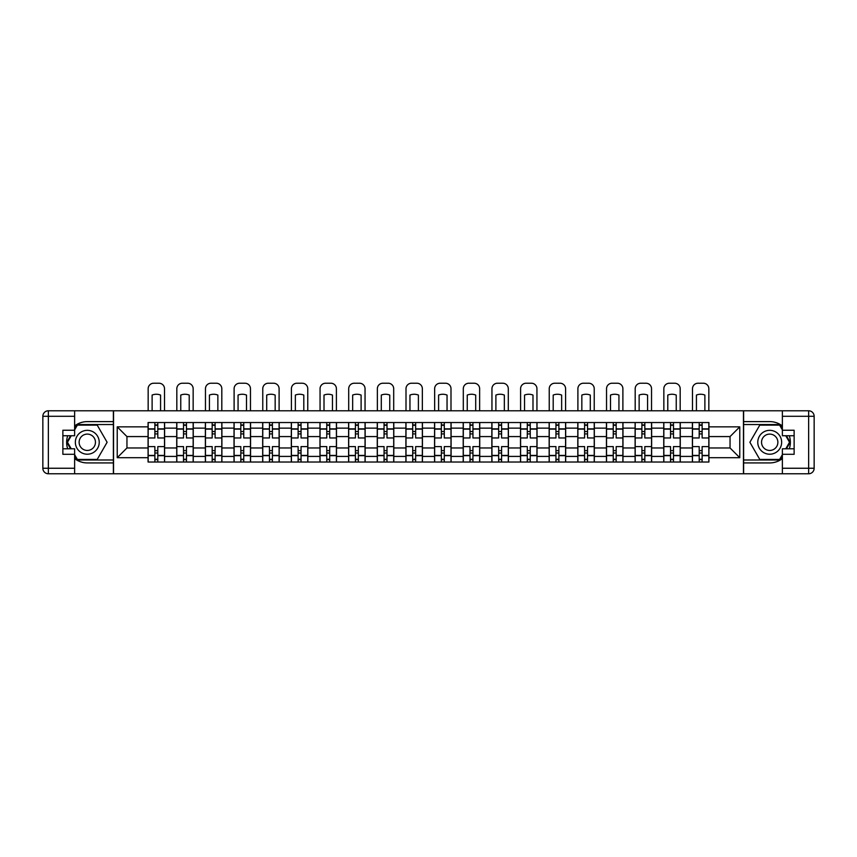 <?xml version="1.0" encoding="UTF-8"?>
<svg xmlns="http://www.w3.org/2000/svg" width="857" height="857" viewBox="0 0 857 857"><rect width="100%" height="100%" fill="white"/><g stroke="black" fill="none" stroke-linecap="round" stroke-linejoin="round"><path stroke-width="1.29" d="M74.623 458.591A20.664 20.664 0 0 0 87.296 462.93L113.37 462.93L113.37 473.771L743.63 473.771L743.63 462.93L769.704 462.93A20.664 20.664 0 0 0 782.377 458.591M782.377 425.95A20.664 20.664 0 0 0 769.704 421.612L743.63 421.612L743.63 410.782L113.37 410.782L113.37 421.612L87.296 421.612A20.664 20.664 0 0 0 74.623 425.95M176.724 462.019L176.724 428.136L164.608 428.136L164.608 462.019M164.608 428.136L164.608 422.533M176.724 428.136L176.724 422.533M193.254 422.533L193.254 462.019M205.369 462.019L205.369 422.533M221.899 422.533L221.899 462.019M234.025 462.019L234.025 422.533M250.555 422.533L250.555 462.019M262.671 462.019L262.671 422.533M279.2 422.533L279.2 462.019M291.316 462.019L291.316 422.533M307.845 422.533L307.845 462.019M319.972 462.019L319.972 422.533M336.49 422.533L336.49 462.019M348.617 462.019L348.617 422.533M365.146 422.533L365.146 462.019M377.262 462.019L377.262 422.533M393.792 422.533L393.792 462.019M405.907 462.019L405.907 422.533M422.437 422.533L422.437 462.019M434.563 462.019L434.563 422.533M451.093 422.533L451.093 462.019M463.209 462.019L463.209 422.533M479.738 422.533L479.738 462.019M491.854 462.019L491.854 422.533M508.383 422.533L508.383 462.019M520.51 462.019L520.51 422.533M537.028 422.533L537.028 462.019M549.155 462.019L549.155 422.533M565.684 422.533L565.684 462.019M577.8 462.019L577.8 422.533M594.329 422.533L594.329 462.019M606.445 462.019L606.445 422.533M622.975 422.533L622.975 462.019M635.101 462.019L635.101 422.533M651.631 422.533L651.631 462.019M663.747 462.019L663.747 422.533M680.276 422.533L680.276 462.019M692.392 462.019L692.392 422.533M692.392 447.965L680.276 447.965M663.747 447.965L651.631 447.965M635.101 447.965L622.975 447.965M606.445 447.965L594.329 447.965M577.8 447.965L565.684 447.965M549.155 447.965L537.028 447.965M520.51 447.965L508.383 447.965M491.854 447.965L479.738 447.965M463.209 447.965L451.093 447.965M434.563 447.965L422.437 447.965M405.907 447.965L393.792 447.965M377.262 447.965L365.146 447.965M348.617 447.965L336.49 447.965M319.972 447.965L307.845 447.965M291.316 447.965L279.2 447.965M262.671 447.965L250.555 447.965M234.025 447.965L221.899 447.965M205.369 447.965L193.254 447.965M176.724 447.965L164.608 447.965M692.392 436.577L680.276 436.577M663.747 436.577L651.631 436.577M635.101 436.577L622.975 436.577M606.445 436.577L594.329 436.577M577.8 436.577L565.684 436.577M549.155 436.577L537.028 436.577M520.51 436.577L508.383 436.577M491.854 436.577L479.738 436.577M463.209 436.577L451.093 436.577M434.563 436.577L422.437 436.577M405.907 436.577L393.792 436.577M377.262 436.577L365.146 436.577M348.617 436.577L336.49 436.577M319.972 436.577L307.845 436.577M291.316 436.577L279.2 436.577M262.671 436.577L250.555 436.577M234.025 436.577L221.899 436.577M205.369 436.577L193.254 436.577M176.724 436.577L164.608 436.577M126.954 447.965L148.079 447.965L148.079 436.577L126.954 436.577L126.954 447.965L117.227 457.702L117.227 426.85L148.079 426.85L148.079 436.577M708.921 436.577L708.921 447.965L730.046 447.965L730.046 436.577L708.921 436.577L708.921 422.533L148.079 422.533L148.079 426.85M708.921 426.85L739.773 426.85L739.773 457.702L708.921 457.702L708.921 447.965M148.079 447.965L148.079 462.019L708.921 462.019L708.921 457.702M148.079 457.702L117.227 457.702M743.447 473.771L743.447 410.782M113.553 473.771L113.553 410.782M157.806 459.256L154.871 459.256M154.871 425.286L157.806 425.286M186.462 459.256L183.516 459.256M183.516 425.286L186.462 425.286M215.107 459.256L212.172 459.256M212.172 425.286L215.107 425.286M243.752 459.256L240.817 459.256M240.817 425.286L243.752 425.286M272.408 459.256L269.462 459.256M269.462 425.286L272.408 425.286M301.053 459.256L298.118 459.256M298.118 425.286L301.053 425.286M329.699 459.256L326.763 459.256M326.763 425.286L329.699 425.286M358.344 459.256L355.409 459.256M355.409 425.286L358.344 425.286M387 459.256L384.054 459.256M384.054 425.286L387 425.286M415.645 459.256L412.71 459.256M412.71 425.286L415.645 425.286M444.29 459.256L441.355 459.256M441.355 425.286L444.29 425.286M472.946 459.256L470 459.256M470 425.286L472.946 425.286M501.591 459.256L498.656 459.256M498.656 425.286L501.591 425.286M530.237 459.256L527.301 459.256M527.301 425.286L530.237 425.286M558.882 459.256L555.947 459.256M555.947 425.286L558.882 425.286M587.538 459.256L584.592 459.256M584.592 425.286L587.538 425.286M616.183 459.256L613.248 459.256M613.248 425.286L616.183 425.286M644.828 459.256L641.893 459.256M641.893 425.286L644.828 425.286M673.484 459.256L670.538 459.256M670.538 425.286L673.484 425.286M702.129 459.256L699.194 459.256M699.194 425.286L702.129 425.286M117.227 426.85L126.954 436.577M730.046 447.965L739.773 457.702M730.046 436.577L739.773 426.85M164.512 462.019L164.512 437.959L157.806 437.959L157.806 422.533M154.871 422.533L154.871 437.959L148.165 437.959L148.165 422.533M164.512 437.959L164.512 422.533M148.165 462.019L148.165 446.593L154.871 446.593L154.871 462.019M157.806 462.019L157.806 446.593L164.512 446.593M154.871 433.921L157.806 433.921M148.165 446.593L148.165 437.959M157.806 450.632L154.871 450.632M157.806 459.631L154.871 459.631M154.871 453.021L157.806 453.021M157.806 431.532L154.871 431.532M154.871 424.922L157.806 424.922M164.512 410.782L164.512 388.746A5.506 5.506 0 0 0 159.006 383.229L153.682 383.229A5.506 5.506 0 0 0 148.165 388.746L148.165 410.782M152.118 410.782L152.118 395.066A11.387 11.387 0 0 1 160.57 395.066L160.57 410.782M67.692 435.752A20.664 20.664 0 0 0 67.692 448.789M113.37 410.782L74.623 410.782L74.623 435.752L62.872 435.752M113.37 473.771L48.356 473.771A5.506 5.506 0 0 1 42.85 468.254L42.85 416.288A5.506 5.506 0 0 1 48.356 410.782L74.623 410.782M113.37 462.93L113.37 421.612M62.872 448.789L74.623 448.789L74.623 473.771M74.623 430.246L62.872 430.246L62.872 454.306L74.623 454.306M113.37 424.547L77.055 424.547L74.623 428.779M74.623 455.774L77.055 459.995L113.37 459.995M70.595 435.752L66.825 442.276L70.595 448.789M789.308 448.789A20.664 20.664 0 0 0 789.308 435.752M743.63 473.771L782.377 473.771L782.377 448.789L794.128 448.789M743.63 410.782L808.644 410.782A5.506 5.506 0 0 1 814.15 416.288L814.15 468.254A5.506 5.506 0 0 1 808.644 473.771L782.377 473.771M743.63 421.612L743.63 462.93M794.128 435.752L782.377 435.752L782.377 410.782M782.377 454.306L794.128 454.306L794.128 430.246L782.377 430.246M743.63 459.995L779.945 459.995L782.377 455.774M782.377 428.779L779.945 424.547L743.63 424.547M786.405 448.789L790.175 442.276L786.405 435.752M75.352 442.276A11.934 11.934 0 0 0 87.296 454.21A11.934 11.934 0 0 0 99.23 442.276A11.934 11.934 0 0 0 87.296 430.332A11.934 11.934 0 0 0 75.352 442.276M79.123 442.276A8.174 8.174 0 0 0 87.296 450.45A8.174 8.174 0 0 0 95.459 442.276A8.174 8.174 0 0 0 87.296 434.103A8.174 8.174 0 0 0 79.123 442.276M74.623 429.882L77.376 425.104L97.205 425.104L107.114 442.276L97.205 459.448L77.376 459.448L74.623 454.671M71.227 448.789L67.467 442.276L71.227 435.752M757.77 442.276A11.934 11.934 0 0 0 769.704 454.21A11.934 11.934 0 0 0 781.648 442.276A11.934 11.934 0 0 0 769.704 430.332A11.934 11.934 0 0 0 757.77 442.276M761.541 442.276A8.174 8.174 0 0 0 769.704 450.45A8.174 8.174 0 0 0 777.877 442.276A8.174 8.174 0 0 0 769.704 434.103A8.174 8.174 0 0 0 761.541 442.276M782.377 454.671L779.624 459.448L759.795 459.448L749.886 442.276L759.795 425.104L779.624 425.104L782.377 429.882M785.773 435.752L789.533 442.276L785.773 448.789M193.157 462.019L193.157 437.959L186.462 437.959L186.462 422.533M183.516 422.533L183.516 437.959L176.821 437.959L176.821 422.533M193.157 437.959L193.157 422.533M176.821 462.019L176.821 446.593L183.516 446.593L183.516 462.019M186.462 462.019L186.462 446.593L193.157 446.593M183.516 433.921L186.462 433.921M176.821 446.593L176.821 437.959M186.462 450.632L183.516 450.632M186.462 459.631L183.516 459.631M183.516 453.021L186.462 453.021M186.462 431.532L183.516 431.532M183.516 424.922L186.462 424.922M193.157 410.782L193.157 388.746A5.506 5.506 0 0 0 187.651 383.229L182.327 383.229A5.506 5.506 0 0 0 176.821 388.746L176.821 410.782M180.763 410.782L180.763 395.066A11.387 11.387 0 0 1 189.215 395.066L189.215 410.782M221.813 462.019L221.813 437.959L215.107 437.959L215.107 422.533M212.172 422.533L212.172 437.959L205.466 437.959L205.466 422.533M221.813 437.959L221.813 422.533M205.466 462.019L205.466 446.593L212.172 446.593L212.172 462.019M215.107 462.019L215.107 446.593L221.813 446.593M212.172 433.921L215.107 433.921M205.466 446.593L205.466 437.959M215.107 450.632L212.172 450.632M215.107 459.631L212.172 459.631M212.172 453.021L215.107 453.021M215.107 431.532L212.172 431.532M212.172 424.922L215.107 424.922M221.813 410.782L221.813 388.746A5.506 5.506 0 0 0 216.296 383.229L210.972 383.229A5.506 5.506 0 0 0 205.466 388.746L205.466 410.782M209.419 410.782L209.419 395.066A11.387 11.387 0 0 1 217.86 395.066L217.86 410.782M250.458 462.019L250.458 437.959L243.752 437.959L243.752 422.533M240.817 422.533L240.817 437.959L234.111 437.959L234.111 422.533M250.458 437.959L250.458 422.533M234.111 462.019L234.111 446.593L240.817 446.593L240.817 462.019M243.752 462.019L243.752 446.593L250.458 446.593M240.817 433.921L243.752 433.921M234.111 446.593L234.111 437.959M243.752 450.632L240.817 450.632M243.752 459.631L240.817 459.631M240.817 453.021L243.752 453.021M243.752 431.532L240.817 431.532M240.817 424.922L243.752 424.922M250.458 410.782L250.458 388.746A5.506 5.506 0 0 0 244.952 383.229L239.628 383.229A5.506 5.506 0 0 0 234.111 388.746L234.111 410.782M238.064 410.782L238.064 395.066A11.387 11.387 0 0 1 246.505 395.066L246.505 410.782M279.103 462.019L279.103 437.959L272.408 437.959L272.408 422.533M269.462 422.533L269.462 437.959L262.767 437.959L262.767 422.533M279.103 437.959L279.103 422.533M262.767 462.019L262.767 446.593L269.462 446.593L269.462 462.019M272.408 462.019L272.408 446.593L279.103 446.593M269.462 433.921L272.408 433.921M262.767 446.593L262.767 437.959M272.408 450.632L269.462 450.632M272.408 459.631L269.462 459.631M269.462 453.021L272.408 453.021M272.408 431.532L269.462 431.532M269.462 424.922L272.408 424.922M279.103 410.782L279.103 388.746A5.506 5.506 0 0 0 273.597 383.229L268.273 383.229A5.506 5.506 0 0 0 262.767 388.746L262.767 410.782M266.709 410.782L266.709 395.066A11.387 11.387 0 0 1 275.161 395.066L275.161 410.782M307.759 462.019L307.759 437.959L301.053 437.959L301.053 422.533M298.118 422.533L298.118 437.959L291.412 437.959L291.412 422.533M307.759 437.959L307.759 422.533M291.412 462.019L291.412 446.593L298.118 446.593L298.118 462.019M301.053 462.019L301.053 446.593L307.759 446.593M298.118 433.921L301.053 433.921M291.412 446.593L291.412 437.959M301.053 450.632L298.118 450.632M301.053 459.631L298.118 459.631M298.118 453.021L301.053 453.021M301.053 431.532L298.118 431.532M298.118 424.922L301.053 424.922M307.759 410.782L307.759 388.746A5.506 5.506 0 0 0 302.242 383.229L296.918 383.229A5.506 5.506 0 0 0 291.412 388.746L291.412 410.782M295.354 410.782L295.354 395.066A11.387 11.387 0 0 1 303.807 395.066L303.807 410.782M336.405 462.019L336.405 437.959L329.699 437.959L329.699 422.533M326.763 422.533L326.763 437.959L320.057 437.959L320.057 422.533M336.405 437.959L336.405 422.533M320.057 462.019L320.057 446.593L326.763 446.593L326.763 462.019M329.699 462.019L329.699 446.593L336.405 446.593M326.763 433.921L329.699 433.921M320.057 446.593L320.057 437.959M329.699 450.632L326.763 450.632M329.699 459.631L326.763 459.631M326.763 453.021L329.699 453.021M329.699 431.532L326.763 431.532M326.763 424.922L329.699 424.922M336.405 410.782L336.405 388.746A5.506 5.506 0 0 0 330.898 383.229L325.564 383.229A5.506 5.506 0 0 0 320.057 388.746L320.057 410.782M324.01 410.782L324.01 395.066A11.387 11.387 0 0 1 332.452 395.066L332.452 410.782M365.05 462.019L365.05 437.959L358.344 437.959L358.344 422.533M355.409 422.533L355.409 437.959L348.703 437.959L348.703 422.533M365.05 437.959L365.05 422.533M348.703 462.019L348.703 446.593L355.409 446.593L355.409 462.019M358.344 462.019L358.344 446.593L365.05 446.593M355.409 433.921L358.344 433.921M348.703 446.593L348.703 437.959M358.344 450.632L355.409 450.632M358.344 459.631L355.409 459.631M355.409 453.021L358.344 453.021M358.344 431.532L355.409 431.532M355.409 424.922L358.344 424.922M365.05 410.782L365.05 388.746A5.506 5.506 0 0 0 359.544 383.229L354.22 383.229A5.506 5.506 0 0 0 348.703 388.746L348.703 410.782M352.656 410.782L352.656 395.066A11.387 11.387 0 0 1 361.108 395.066L361.108 410.782M393.695 462.019L393.695 437.959L387 437.959L387 422.533M384.054 422.533L384.054 437.959L377.359 437.959L377.359 422.533M393.695 437.959L393.695 422.533M377.359 462.019L377.359 446.593L384.054 446.593L384.054 462.019M387 462.019L387 446.593L393.695 446.593M384.054 433.921L387 433.921M377.359 446.593L377.359 437.959M387 450.632L384.054 450.632M387 459.631L384.054 459.631M384.054 453.021L387 453.021M387 431.532L384.054 431.532M384.054 424.922L387 424.922M393.695 410.782L393.695 388.746A5.506 5.506 0 0 0 388.189 383.229L382.865 383.229A5.506 5.506 0 0 0 377.359 388.746L377.359 410.782M381.301 410.782L381.301 395.066A11.387 11.387 0 0 1 389.753 395.066L389.753 410.782M422.351 462.019L422.351 437.959L415.645 437.959L415.645 422.533M412.71 422.533L412.71 437.959L406.004 437.959L406.004 422.533M422.351 437.959L422.351 422.533M406.004 462.019L406.004 446.593L412.71 446.593L412.71 462.019M415.645 462.019L415.645 446.593L422.351 446.593M412.71 433.921L415.645 433.921M406.004 446.593L406.004 437.959M415.645 450.632L412.71 450.632M415.645 459.631L412.71 459.631M412.71 453.021L415.645 453.021M415.645 431.532L412.71 431.532M412.71 424.922L415.645 424.922M422.351 410.782L422.351 388.746A5.506 5.506 0 0 0 416.834 383.229L411.51 383.229A5.506 5.506 0 0 0 406.004 388.746L406.004 410.782M409.957 410.782L409.957 395.066A11.387 11.387 0 0 1 418.398 395.066L418.398 410.782M450.996 462.019L450.996 437.959L444.29 437.959L444.29 422.533M441.355 422.533L441.355 437.959L434.649 437.959L434.649 422.533M450.996 437.959L450.996 422.533M434.649 462.019L434.649 446.593L441.355 446.593L441.355 462.019M444.29 462.019L444.29 446.593L450.996 446.593M441.355 433.921L444.29 433.921M434.649 446.593L434.649 437.959M444.29 450.632L441.355 450.632M444.29 459.631L441.355 459.631M441.355 453.021L444.29 453.021M444.29 431.532L441.355 431.532M441.355 424.922L444.29 424.922M450.996 410.782L450.996 388.746A5.506 5.506 0 0 0 445.49 383.229L440.166 383.229A5.506 5.506 0 0 0 434.649 388.746L434.649 410.782M438.602 410.782L438.602 395.066A11.387 11.387 0 0 1 447.043 395.066L447.043 410.782M479.641 462.019L479.641 437.959L472.946 437.959L472.946 422.533M470 422.533L470 437.959L463.305 437.959L463.305 422.533M479.641 437.959L479.641 422.533M463.305 462.019L463.305 446.593L470 446.593L470 462.019M472.946 462.019L472.946 446.593L479.641 446.593M470 433.921L472.946 433.921M463.305 446.593L463.305 437.959M472.946 450.632L470 450.632M472.946 459.631L470 459.631M470 453.021L472.946 453.021M472.946 431.532L470 431.532M470 424.922L472.946 424.922M479.641 410.782L479.641 388.746A5.506 5.506 0 0 0 474.135 383.229L468.811 383.229A5.506 5.506 0 0 0 463.305 388.746L463.305 410.782M467.247 410.782L467.247 395.066A11.387 11.387 0 0 1 475.699 395.066L475.699 410.782M508.297 462.019L508.297 437.959L501.591 437.959L501.591 422.533M498.656 422.533L498.656 437.959L491.95 437.959L491.95 422.533M508.297 437.959L508.297 422.533M491.95 462.019L491.95 446.593L498.656 446.593L498.656 462.019M501.591 462.019L501.591 446.593L508.297 446.593M498.656 433.921L501.591 433.921M491.95 446.593L491.95 437.959M501.591 450.632L498.656 450.632M501.591 459.631L498.656 459.631M498.656 453.021L501.591 453.021M501.591 431.532L498.656 431.532M498.656 424.922L501.591 424.922M508.297 410.782L508.297 388.746A5.506 5.506 0 0 0 502.78 383.229L497.456 383.229A5.506 5.506 0 0 0 491.95 388.746L491.95 410.782M495.892 410.782L495.892 395.066A11.387 11.387 0 0 1 504.345 395.066L504.345 410.782M536.943 462.019L536.943 437.959L530.237 437.959L530.237 422.533M527.301 422.533L527.301 437.959L520.595 437.959L520.595 422.533M536.943 437.959L536.943 422.533M520.595 462.019L520.595 446.593L527.301 446.593L527.301 462.019M530.237 462.019L530.237 446.593L536.943 446.593M527.301 433.921L530.237 433.921M520.595 446.593L520.595 437.959M530.237 450.632L527.301 450.632M530.237 459.631L527.301 459.631M527.301 453.021L530.237 453.021M530.237 431.532L527.301 431.532M527.301 424.922L530.237 424.922M536.943 410.782L536.943 388.746A5.506 5.506 0 0 0 531.436 383.229L526.102 383.229A5.506 5.506 0 0 0 520.595 388.746L520.595 410.782M524.548 410.782L524.548 395.066A11.387 11.387 0 0 1 532.99 395.066L532.99 410.782M565.588 462.019L565.588 437.959L558.882 437.959L558.882 422.533M555.947 422.533L555.947 437.959L549.241 437.959L549.241 422.533M565.588 437.959L565.588 422.533M549.241 462.019L549.241 446.593L555.947 446.593L555.947 462.019M558.882 462.019L558.882 446.593L565.588 446.593M555.947 433.921L558.882 433.921M549.241 446.593L549.241 437.959M558.882 450.632L555.947 450.632M558.882 459.631L555.947 459.631M555.947 453.021L558.882 453.021M558.882 431.532L555.947 431.532M555.947 424.922L558.882 424.922M565.588 410.782L565.588 388.746A5.506 5.506 0 0 0 560.082 383.229L554.758 383.229A5.506 5.506 0 0 0 549.241 388.746L549.241 410.782M553.193 410.782L553.193 395.066A11.387 11.387 0 0 1 561.646 395.066L561.646 410.782M594.233 462.019L594.233 437.959L587.538 437.959L587.538 422.533M584.592 422.533L584.592 437.959L577.897 437.959L577.897 422.533M594.233 437.959L594.233 422.533M577.897 462.019L577.897 446.593L584.592 446.593L584.592 462.019M587.538 462.019L587.538 446.593L594.233 446.593M584.592 433.921L587.538 433.921M577.897 446.593L577.897 437.959M587.538 450.632L584.592 450.632M587.538 459.631L584.592 459.631M584.592 453.021L587.538 453.021M587.538 431.532L584.592 431.532M584.592 424.922L587.538 424.922M594.233 410.782L594.233 388.746A5.506 5.506 0 0 0 588.727 383.229L583.403 383.229A5.506 5.506 0 0 0 577.897 388.746L577.897 410.782M581.839 410.782L581.839 395.066A11.387 11.387 0 0 1 590.291 395.066L590.291 410.782M622.889 462.019L622.889 437.959L616.183 437.959L616.183 422.533M613.248 422.533L613.248 437.959L606.542 437.959L606.542 422.533M622.889 437.959L622.889 422.533M606.542 462.019L606.542 446.593L613.248 446.593L613.248 462.019M616.183 462.019L616.183 446.593L622.889 446.593M613.248 433.921L616.183 433.921M606.542 446.593L606.542 437.959M616.183 450.632L613.248 450.632M616.183 459.631L613.248 459.631M613.248 453.021L616.183 453.021M616.183 431.532L613.248 431.532M613.248 424.922L616.183 424.922M622.889 410.782L622.889 388.746A5.506 5.506 0 0 0 617.372 383.229L612.048 383.229A5.506 5.506 0 0 0 606.542 388.746L606.542 410.782M610.495 410.782L610.495 395.066A11.387 11.387 0 0 1 618.936 395.066L618.936 410.782M651.534 462.019L651.534 437.959L644.828 437.959L644.828 422.533M641.893 422.533L641.893 437.959L635.187 437.959L635.187 422.533M651.534 437.959L651.534 422.533M635.187 462.019L635.187 446.593L641.893 446.593L641.893 462.019M644.828 462.019L644.828 446.593L651.534 446.593M641.893 433.921L644.828 433.921M635.187 446.593L635.187 437.959M644.828 450.632L641.893 450.632M644.828 459.631L641.893 459.631M641.893 453.021L644.828 453.021M644.828 431.532L641.893 431.532M641.893 424.922L644.828 424.922M651.534 410.782L651.534 388.746A5.506 5.506 0 0 0 646.028 383.229L640.704 383.229A5.506 5.506 0 0 0 635.187 388.746L635.187 410.782M639.14 410.782L639.14 395.066A11.387 11.387 0 0 1 647.581 395.066L647.581 410.782M680.179 462.019L680.179 437.959L673.484 437.959L673.484 422.533M670.538 422.533L670.538 437.959L663.843 437.959L663.843 422.533M680.179 437.959L680.179 422.533M663.843 462.019L663.843 446.593L670.538 446.593L670.538 462.019M673.484 462.019L673.484 446.593L680.179 446.593M670.538 433.921L673.484 433.921M663.843 446.593L663.843 437.959M673.484 450.632L670.538 450.632M673.484 459.631L670.538 459.631M670.538 453.021L673.484 453.021M673.484 431.532L670.538 431.532M670.538 424.922L673.484 424.922M680.179 410.782L680.179 388.746A5.506 5.506 0 0 0 674.673 383.229L669.349 383.229A5.506 5.506 0 0 0 663.843 388.746L663.843 410.782M667.785 410.782L667.785 395.066A11.387 11.387 0 0 1 676.237 395.066L676.237 410.782M708.835 462.019L708.835 437.959L702.129 437.959L702.129 422.533M699.194 422.533L699.194 437.959L692.488 437.959L692.488 422.533M708.835 437.959L708.835 422.533M692.488 462.019L692.488 446.593L699.194 446.593L699.194 462.019M702.129 462.019L702.129 446.593L708.835 446.593M699.194 433.921L702.129 433.921M692.488 446.593L692.488 437.959M702.129 450.632L699.194 450.632M702.129 459.631L699.194 459.631M699.194 453.021L702.129 453.021M702.129 431.532L699.194 431.532M699.194 424.922L702.129 424.922M708.835 410.782L708.835 388.746A5.506 5.506 0 0 0 703.318 383.229L697.994 383.229A5.506 5.506 0 0 0 692.488 388.746L692.488 410.782M696.43 410.782L696.43 395.066A11.387 11.387 0 0 1 704.883 395.066L704.883 410.782M663.747 428.136L651.631 428.136M635.101 428.136L622.975 428.136M606.445 428.136L594.329 428.136M577.8 428.136L565.684 428.136M549.155 428.136L537.028 428.136M520.51 428.136L508.383 428.136M491.854 428.136L479.738 428.136M463.209 428.136L451.093 428.136M434.563 428.136L422.437 428.136M405.907 428.136L393.792 428.136M377.262 428.136L365.146 428.136M348.617 428.136L336.49 428.136M319.972 428.136L307.845 428.136M291.316 428.136L279.2 428.136M262.671 428.136L250.555 428.136M234.025 428.136L221.899 428.136M205.369 428.136L193.254 428.136M692.392 428.136L680.276 428.136M663.747 456.417L651.631 456.417M635.101 456.417L622.975 456.417M606.445 456.417L594.329 456.417M577.8 456.417L565.684 456.417M549.155 456.417L537.028 456.417M520.51 456.417L508.383 456.417M491.854 456.417L479.738 456.417M463.209 456.417L451.093 456.417M434.563 456.417L422.437 456.417M405.907 456.417L393.792 456.417M377.262 456.417L365.146 456.417M348.617 456.417L336.49 456.417M319.972 456.417L307.845 456.417M291.316 456.417L279.2 456.417M262.671 456.417L250.555 456.417M234.025 456.417L221.899 456.417M205.369 456.417L193.254 456.417M176.724 456.417L164.608 456.417M692.392 456.417L680.276 456.417M164.512 428.864L157.806 428.864M154.871 428.864L148.165 428.864M154.871 429.111L148.165 429.111M154.871 455.431L148.165 455.431M154.871 455.678L148.165 455.678M164.512 455.678L157.806 455.678M164.512 429.111L157.806 429.111M164.512 455.431L157.806 455.431M74.623 416.288L48.356 416.288L48.356 468.254L74.623 468.254M42.85 416.288L48.356 416.288L48.356 410.782M48.356 473.771L48.356 468.254L42.85 468.254M782.377 468.254L808.644 468.254L808.644 416.288L782.377 416.288M814.15 468.254L808.644 468.254L808.644 473.771M808.644 410.782L808.644 416.288L814.15 416.288M193.157 428.864L186.462 428.864M183.516 428.864L176.821 428.864M183.516 429.111L176.821 429.111M183.516 455.431L176.821 455.431M183.516 455.678L176.821 455.678M193.157 455.678L186.462 455.678M193.157 429.111L186.462 429.111M193.157 455.431L186.462 455.431M221.813 428.864L215.107 428.864M212.172 428.864L205.466 428.864M212.172 429.111L205.466 429.111M212.172 455.431L205.466 455.431M212.172 455.678L205.466 455.678M221.813 455.678L215.107 455.678M221.813 429.111L215.107 429.111M221.813 455.431L215.107 455.431M250.458 428.864L243.752 428.864M240.817 428.864L234.111 428.864M240.817 429.111L234.111 429.111M240.817 455.431L234.111 455.431M240.817 455.678L234.111 455.678M250.458 455.678L243.752 455.678M250.458 429.111L243.752 429.111M250.458 455.431L243.752 455.431M279.103 428.864L272.408 428.864M269.462 428.864L262.767 428.864M269.462 429.111L262.767 429.111M269.462 455.431L262.767 455.431M269.462 455.678L262.767 455.678M279.103 455.678L272.408 455.678M279.103 429.111L272.408 429.111M279.103 455.431L272.408 455.431M307.759 428.864L301.053 428.864M298.118 428.864L291.412 428.864M298.118 429.111L291.412 429.111M298.118 455.431L291.412 455.431M298.118 455.678L291.412 455.678M307.759 455.678L301.053 455.678M307.759 429.111L301.053 429.111M307.759 455.431L301.053 455.431M336.405 428.864L329.699 428.864M326.763 428.864L320.057 428.864M326.763 429.111L320.057 429.111M326.763 455.431L320.057 455.431M326.763 455.678L320.057 455.678M336.405 455.678L329.699 455.678M336.405 429.111L329.699 429.111M336.405 455.431L329.699 455.431M365.05 428.864L358.344 428.864M355.409 428.864L348.703 428.864M355.409 429.111L348.703 429.111M355.409 455.431L348.703 455.431M355.409 455.678L348.703 455.678M365.05 455.678L358.344 455.678M365.05 429.111L358.344 429.111M365.05 455.431L358.344 455.431M393.695 428.864L387 428.864M384.054 428.864L377.359 428.864M384.054 429.111L377.359 429.111M384.054 455.431L377.359 455.431M384.054 455.678L377.359 455.678M393.695 455.678L387 455.678M393.695 429.111L387 429.111M393.695 455.431L387 455.431M422.351 428.864L415.645 428.864M412.71 428.864L406.004 428.864M412.71 429.111L406.004 429.111M412.71 455.431L406.004 455.431M412.71 455.678L406.004 455.678M422.351 455.678L415.645 455.678M422.351 429.111L415.645 429.111M422.351 455.431L415.645 455.431M450.996 428.864L444.29 428.864M441.355 428.864L434.649 428.864M441.355 429.111L434.649 429.111M441.355 455.431L434.649 455.431M441.355 455.678L434.649 455.678M450.996 455.678L444.29 455.678M450.996 429.111L444.29 429.111M450.996 455.431L444.29 455.431M479.641 428.864L472.946 428.864M470 428.864L463.305 428.864M470 429.111L463.305 429.111M470 455.431L463.305 455.431M470 455.678L463.305 455.678M479.641 455.678L472.946 455.678M479.641 429.111L472.946 429.111M479.641 455.431L472.946 455.431M508.297 428.864L501.591 428.864M498.656 428.864L491.95 428.864M498.656 429.111L491.95 429.111M498.656 455.431L491.95 455.431M498.656 455.678L491.95 455.678M508.297 455.678L501.591 455.678M508.297 429.111L501.591 429.111M508.297 455.431L501.591 455.431M536.943 428.864L530.237 428.864M527.301 428.864L520.595 428.864M527.301 429.111L520.595 429.111M527.301 455.431L520.595 455.431M527.301 455.678L520.595 455.678M536.943 455.678L530.237 455.678M536.943 429.111L530.237 429.111M536.943 455.431L530.237 455.431M565.588 428.864L558.882 428.864M555.947 428.864L549.241 428.864M555.947 429.111L549.241 429.111M555.947 455.431L549.241 455.431M555.947 455.678L549.241 455.678M565.588 455.678L558.882 455.678M565.588 429.111L558.882 429.111M565.588 455.431L558.882 455.431M594.233 428.864L587.538 428.864M584.592 428.864L577.897 428.864M584.592 429.111L577.897 429.111M584.592 455.431L577.897 455.431M584.592 455.678L577.897 455.678M594.233 455.678L587.538 455.678M594.233 429.111L587.538 429.111M594.233 455.431L587.538 455.431M622.889 428.864L616.183 428.864M613.248 428.864L606.542 428.864M613.248 429.111L606.542 429.111M613.248 455.431L606.542 455.431M613.248 455.678L606.542 455.678M622.889 455.678L616.183 455.678M622.889 429.111L616.183 429.111M622.889 455.431L616.183 455.431M651.534 428.864L644.828 428.864M641.893 428.864L635.187 428.864M641.893 429.111L635.187 429.111M641.893 455.431L635.187 455.431M641.893 455.678L635.187 455.678M651.534 455.678L644.828 455.678M651.534 429.111L644.828 429.111M651.534 455.431L644.828 455.431M680.179 428.864L673.484 428.864M670.538 428.864L663.843 428.864M670.538 429.111L663.843 429.111M670.538 455.431L663.843 455.431M670.538 455.678L663.843 455.678M680.179 455.678L673.484 455.678M680.179 429.111L673.484 429.111M680.179 455.431L673.484 455.431M708.835 428.864L702.129 428.864M699.194 428.864L692.488 428.864M699.194 429.111L692.488 429.111M699.194 455.431L692.488 455.431M699.194 455.678L692.488 455.678M708.835 455.678L702.129 455.678M708.835 429.111L702.129 429.111M708.835 455.431L702.129 455.431"/></g></svg>
